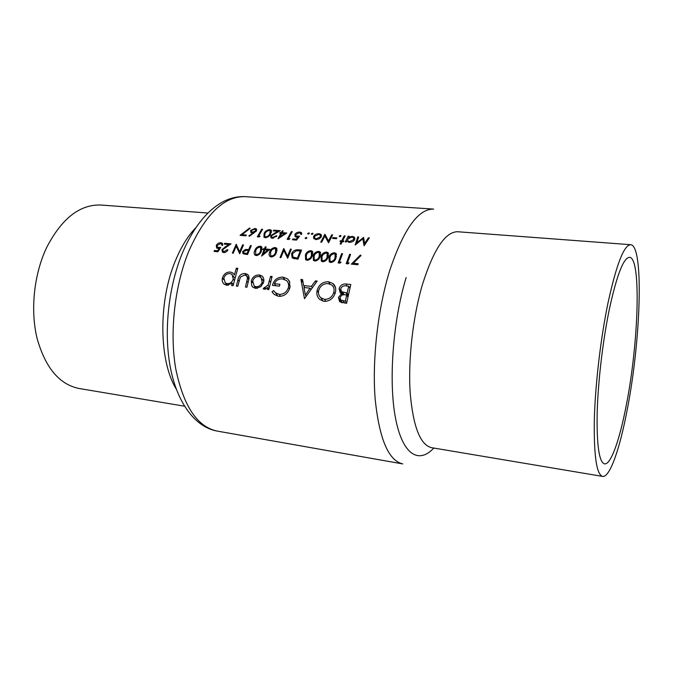 <?xml version="1.0" encoding="UTF-8"?>
<svg xmlns="http://www.w3.org/2000/svg" width="673" height="673" viewBox="0 0 673 673"><rect width="100%" height="100%" fill="white"/><g stroke="black" fill="none" stroke-linecap="round" stroke-linejoin="round"><path stroke-width="1.01" d="M207.873 213.03L101.219 205.046C79.986 204.155 61.79 218.33 46.622 247.58C33.911 274.399 30.184 310.27 37.124 338.553C45.444 367.828 59.401 384.468 78.993 388.472L184.469 406.189M626.521 403.985C638.593 342.54 641.436 257.826 629.558 257.338C623.535 257.624 616.762 275.106 609.233 309.782C602.73 341.329 597.944 382.483 597.153 413.508C596.682 445.433 599.138 462.216 604.531 463.865C610.975 465.026 619.926 439.04 626.521 403.985M607.988 303.001C600.644 338.41 595.218 384.906 594.318 419.851C593.805 455.756 596.564 474.608 602.604 476.408C609.931 477.712 620.026 448.109 627.396 408.755C640.805 340.21 644.086 245.51 630.677 244.703C623.997 244.947 616.434 264.38 607.988 303.001M255.765 288.414L260.846 286.69L263.631 282.18C264.228 279.589 263.681 277.528 261.99 275.997L259.198 274.946C255.311 274.904 252.661 276.881 251.256 280.885L251.736 285.722L253.098 287.388L255.765 288.414M233.068 285.722L237.796 268.325L236.366 268.182L234.347 274.979L232.816 272.96L230.301 272.01C226.465 271.993 223.84 273.97 222.418 277.932C221.812 280.591 222.435 282.71 224.269 284.284L226.86 285.293L232.21 283.123L231.63 285.571L233.068 285.722M268.813 289.583L272.111 276.485L270.63 276.334L268.064 285.108L263.143 288.742L264.329 289.34L267.778 287.438L267.324 289.424L268.813 289.583M304.482 298.669L317.151 281.07L315.46 280.902L311.38 286.387L303.616 285.571L302.572 279.589L300.915 279.421L304.482 298.669M346.595 303.313L350.801 284.494L346.006 284.006C342.624 283.754 340.311 285.276 339.091 288.591L340.277 292.957L341.388 293.697L338.469 297.516L339.672 301.748L346.595 303.313M324.235 301.361C329.963 301.252 333.707 298.206 335.465 292.225C336.214 288.624 335.381 285.722 332.967 283.518L328.575 281.76C322.804 281.718 318.985 284.586 317.109 290.374C316.327 294.101 317.235 297.163 319.826 299.561L324.235 301.361M272.027 291.804L274.348 294.53L278.748 296.33C284.359 296.381 288.094 293.436 289.954 287.497L289.398 281.205L287.539 278.841L283.039 277.141C277.604 276.982 274.062 279.732 272.405 285.394L279.455 286.143L279.909 284.284L274.357 283.695C276.115 280.22 278.799 278.63 282.408 278.916L286.319 280.464C288.288 282.164 288.986 284.477 288.423 287.413C286.833 292.099 283.762 294.421 279.202 294.395L275.501 292.763L273.608 290.585L272.027 291.804L272.969 293.125M246.932 287.22L248.463 280.927C249.431 278.269 249.153 276.098 247.639 274.433L245.039 273.507C241.186 273.482 238.822 275.543 237.931 279.699L236.366 286.075L237.805 286.235L240.362 277.049L244.585 275.047L246.478 275.753L247.521 277.915L245.477 287.06L246.932 287.22M227.112 249.742L224.067 251.609L223.158 251.29L222.788 249.607L230.999 243.836L224.631 243.273L224.218 244.148L228.576 244.535L221.922 249.599L222.401 252.106L223.646 252.535C225.598 252.526 227.037 251.618 227.954 249.826L227.112 249.742L227.617 250.44M369.368 237.855L368.417 237.779L364.581 243.433L363.63 237.392L356.808 242.768L358.675 236.997L357.742 236.921L355.167 245.039L362.814 238.78L364.076 245.788L369.368 237.855M261.385 251.079L261.41 246.638L260.157 246.192C257.431 246.528 255.656 247.958 254.815 250.491C253.889 252.274 253.931 253.805 254.949 255.084L256.228 255.555C258.912 255.143 260.628 253.654 261.385 251.079M276.41 252.442L276.401 247.984L275.106 247.513C272.355 247.849 270.571 249.296 269.747 251.837C268.838 253.628 268.889 255.168 269.915 256.455L271.227 256.951C273.945 256.531 275.669 255.033 276.41 252.442M341.068 244.072L342.221 241.657L343.541 241.767L343.895 241.035L342.574 240.926L345.173 235.912L344.256 235.836L341.648 240.85L340.336 240.741L339.974 241.464L341.295 241.573L340.143 243.996L341.068 244.072M336.433 238.722L336.853 237.914L332.933 237.594L332.512 238.402L336.433 238.722M315.881 239.571L319.179 238.839L321.257 236.888L320.861 234.297L319.044 233.708C316.613 233.674 314.821 234.532 313.668 236.265L313.593 238.385L315.881 239.571M305.626 238.722L306.795 238.124L306.695 237.535L305.138 237.99L305.626 238.722M357.843 264.741L358.179 263.749L353.275 263.294L361.048 255.504L360.383 255.05L351.331 264.136L357.843 264.741M340.084 263.093L341.034 262.167L339.428 262.016L342.549 253.713L341.615 253.628L338.149 262.907L340.084 263.093M328.037 257.12L327.928 252.594L326.481 252.055C323.62 252.4 321.812 253.872 321.055 256.489L321.324 261.174L322.779 261.738C325.606 261.317 327.356 259.778 328.037 257.12M312.289 255.69L312.213 251.189L310.817 250.667C307.99 251.012 306.19 252.476 305.407 255.067L305.651 259.736L307.065 260.274C309.849 259.854 311.591 258.331 312.289 255.69M291.325 249.178L290.433 249.103L287.556 256.152L283.712 248.505L280.052 257.523L280.944 257.608L283.796 250.457L287.691 258.23L291.325 249.178M292.435 239.756L296.49 240.101L299.578 236.215L295.918 236.038L295.741 234.541L299.334 232.824L300.436 233.195L300.738 234.355L301.622 234.423L301.226 232.513L299.838 232.059C297.601 232.025 295.943 232.816 294.875 234.44L295.136 236.745L297.836 237.174L296.213 239.218L292.856 238.932L292.435 239.756M278.058 238.764L286.757 233.009L282.138 232.639L283.156 230.915L282.29 230.847L281.272 232.564L280.153 232.471L279.699 233.253L280.818 233.338L278.058 238.764M270.681 233.834L271.059 230.065L269.797 229.644C267.021 229.939 265.137 231.159 264.153 233.295L263.925 237.233L265.212 237.678C267.947 237.308 269.772 236.021 270.681 233.834M249.296 236.341L256.455 230.923L256.262 228.879L254.966 228.45L250.625 230.46L250.861 232.505L253.132 232.934L248.875 235.853L249.296 236.341M245.889 235.836L246.326 235.037L241.96 234.667L250.137 228.391L249.607 228.021L240.084 235.348L245.889 235.836M259.105 236.955L260.106 236.189L258.634 236.063L262.588 229.266L261.73 229.19L257.338 236.803L259.105 236.955M276.039 235.836L272.817 237.468L271.833 237.14L271.581 235.693L280.305 230.688L273.751 230.158L273.288 230.915L277.772 231.276L270.681 235.685L270.983 237.838L272.346 238.284L276.914 235.912L276.039 235.836L276.485 236.517M288.953 239.462L289.954 238.688L288.439 238.562L292.275 231.655L291.401 231.579L287.135 239.31L288.953 239.462M308.099 234.137L309.286 233.573L309.201 233.018L307.628 233.438L308.099 234.137M301.563 250.087L298.459 249.809C295.228 249.548 292.932 250.844 291.56 253.704L292.233 257.961L297.962 259.181L301.563 250.087M320.138 256.405L320.045 251.887L318.615 251.357C315.78 251.702 313.971 253.174 313.206 255.774L313.458 260.459L314.897 261.006C317.698 260.586 319.448 259.046 320.138 256.405M335.987 257.843L335.861 253.309L334.388 252.754C331.52 253.098 329.711 254.579 328.954 257.204L329.248 261.906L330.721 262.478C333.564 262.049 335.314 260.51 335.987 257.843M348.143 263.841L349.102 262.907L347.487 262.764L350.574 254.419L349.64 254.335L346.2 263.656L348.143 263.841M311.801 234.44L312.987 233.876L312.903 233.312L311.321 233.741L311.801 234.44M332.622 234.902L331.713 234.827L328.491 240.968L324.849 234.271L320.743 242.137L321.652 242.213L324.857 235.971L328.55 242.802L332.622 234.902M339.747 236.703L340.95 236.13L340.849 235.567L339.242 235.996L339.747 236.703M345.257 241.91L346.183 241.986L346.721 240.892L349.194 242.339C351.701 242.347 353.518 241.456 354.663 239.655L354.191 237.039L352.257 236.374L348.606 237.199L349.127 236.231L348.202 236.156L345.257 241.91M261.646 256.06L269.881 249.372L265.263 248.96L266.146 246.949L265.271 246.873L264.388 248.884L263.269 248.783L262.882 249.683L264.001 249.784L261.646 256.06M247.546 254.503L251.307 245.637L250.449 245.561L248.674 249.582L245.494 249.447L242.633 251.534L243.02 253.713L247.546 254.503M214.081 251.408L217.909 251.761L220.752 247.403L217.387 247.294L217.11 245.544L220.475 243.584L221.425 243.937L221.821 245.3L222.654 245.376L222.132 243.13L220.929 242.726C218.843 242.684 217.295 243.584 216.285 245.435L216.681 248.118L219.129 248.488L217.631 250.777L214.46 250.482L214.081 251.408M243.483 244.947L242.625 244.871L239.622 251.752L236.189 244.299L232.378 253.098L233.237 253.183L236.198 246.2L239.697 253.78L243.483 244.947M341.623 302.673L338.469 297.516M342.221 295.085L341.388 293.697M342.877 294.883L339.091 288.591M347.192 286.025L346.006 284.006M345.392 301.134L340.748 300.049L340.058 297.659C341.161 295.203 343.011 294.269 345.611 294.875L346.679 294.984L345.392 301.134L346.62 303.178M344.559 303.094L343.23 300.898M347.874 296.995L346.679 294.984M347.108 293.049L341.59 291.687L340.673 288.751C341.892 286.303 343.827 285.369 346.477 285.958L348.74 286.185L347.108 293.049L348.294 295.052M344.231 294.782L342.784 292.368M349.893 288.153L348.74 286.185M249.944 228.526L249.607 228.021M242.574 235.558L241.96 234.667M253.485 233.447L253.132 232.934M252.299 232.934L250.625 230.46M256.531 230.78L254.966 228.45M252.737 232.16L251.719 231.832L251.492 230.494L254.453 229.199L255.412 229.501L255.622 230.831L252.737 232.16L253.57 233.388M256.051 231.462L255.622 230.831M262.192 229.897L261.73 229.19M259.189 236.888L258.634 236.063M271.446 232.193L269.797 229.644M264.657 234.061L264.153 233.295M269.814 233.767C269.133 235.483 267.736 236.517 265.616 236.862L264.733 236.543L265.011 233.371L266.483 231.504L269.301 230.393L270.193 230.704L269.814 233.767L270.285 234.49M266.129 237.645L265.616 236.862M273.331 238.25L272.817 237.468M272.38 238.284L270.681 235.685M278.1 231.781L277.772 231.276M274.29 230.999L273.751 230.158M281.306 234.095L280.818 233.338M280.7 233.329L280.153 232.471M281.81 233.422L281.272 232.564M282.761 231.588L282.29 230.847M282.685 233.489L282.138 232.639M281.693 233.413L284.595 233.649L279.833 236.77L281.693 233.413M284.931 234.179L284.595 233.649M280.178 237.317L279.833 236.77M291.872 232.336L291.401 231.579M288.986 239.437L288.439 238.562M293.42 239.84L292.856 238.932M296.642 239.899L296.213 239.218M298.257 237.847L297.836 237.174M301.26 234.397L299.838 232.059M297.651 237.19L297.18 236.433M308.041 234.128L307.628 233.438M309.252 233.615L308.814 232.883M290.988 249.969L290.433 249.103M288.12 257.103L283.796 250.457M284.435 249.616L283.712 248.505M288.137 257.052L287.556 256.152M292.191 254.688L291.56 253.704M300.284 250.911L297.416 258.138L293.007 257.103L292.461 253.78L296.179 250.777L300.284 250.911L300.839 251.803M298.004 259.063L297.416 258.138M294.564 258.827L293.731 257.532M312.836 253.982L310.817 250.667M306.013 256.043L305.407 255.067M311.38 255.614C310.867 257.683 309.538 258.912 307.384 259.307L306.408 258.92L306.316 255.16L307.603 252.913L310.404 251.576L311.389 251.954L311.38 255.614L311.944 256.531M307.965 260.241L307.384 259.307M320.651 254.756L318.615 251.357M313.811 256.766L313.206 255.774M319.212 256.32C318.708 258.398 317.378 259.635 315.216 260.03L314.224 259.635L314.114 255.866L315.401 253.612L318.211 252.266L319.212 252.661L319.212 256.32L319.776 257.263M315.788 260.973L315.216 260.03M328.533 255.547L326.481 252.055M321.669 257.507L321.055 256.489M327.103 257.036C326.607 259.122 325.269 260.367 323.099 260.762L322.089 260.35L321.972 256.573L323.25 254.318L326.069 252.964L327.095 253.368L327.103 257.036L327.675 257.995M323.663 261.704L323.099 260.762M336.458 256.337L334.388 252.754M329.577 258.247L328.954 257.204M335.053 257.759C334.565 259.854 333.228 261.099 331.04 261.494L330.014 261.074L329.879 257.288L331.158 255.025L333.993 253.671L335.028 254.074L335.053 257.759L335.625 258.735M331.604 262.445L331.04 261.494M342.178 254.63L341.615 253.628M340.05 263.084L339.428 262.016M350.204 255.361L349.64 254.335M348.092 263.833L347.487 262.764M318.43 292.444L317.109 290.374M329.938 283.998L328.575 281.76M324.554 299.359L320.836 297.752C318.775 295.91 318.051 293.504 318.666 290.543C320.222 285.806 323.385 283.493 328.155 283.602L331.823 285.074C333.791 286.824 334.481 289.154 333.884 292.065C332.403 296.894 329.29 299.325 324.554 299.359L325.841 301.386M334.977 293.849L333.884 292.065M303.128 282.803L300.915 279.421M304.962 287.632L303.616 285.571M312.23 287.708L311.38 286.387M316.293 282.206L315.46 280.902M305.374 294.967L303.969 287.531L310.085 288.17L305.374 294.967L306.274 296.313M310.951 289.508L310.085 288.17M280.582 296.356L279.202 294.395M289.499 288.995L288.423 287.413M275.787 285.747L274.357 283.695M284.595 279.446L283.039 277.141M268.931 289.062L267.778 287.438M265.557 289.171L264.279 287.396M265.919 289.02L264.985 287.716M269.41 287.001L268.064 285.108M271.724 277.907L270.63 276.334M360.77 255.774L360.383 255.05M353.872 264.371L353.275 263.294M233.338 284.595L232.21 283.123M223.663 279.556L222.418 277.932M232.816 272.96L234.347 274.979M237.409 269.587L236.366 268.182M227.255 283.67L225.219 282.87L223.84 278.067C224.95 275.055 226.969 273.549 229.888 273.541L232.017 274.374L233.253 279.009C232.21 282.13 230.208 283.686 227.255 283.67L228.475 285.251M234.355 280.464L233.253 279.009M248.766 279.615L247.521 277.915M239.033 281.171L237.931 279.699M248.909 278.79L245.039 273.507M252.686 287.018L251.736 285.722M252.526 282.626L251.256 280.885M260.88 277.31L259.198 274.946M256.144 286.774L254.158 285.991L252.72 281.028C253.771 277.983 255.79 276.468 258.769 276.494L260.914 277.335L262.159 282.021C261.124 285.133 259.122 286.723 256.144 286.774L257.33 288.389M263.202 283.476L262.159 282.021M305.576 238.713L305.138 237.99M306.77 238.166L306.316 237.401M311.734 234.431L311.321 233.741M312.953 233.926L312.516 233.178M314.316 237.367L313.668 236.265M319.54 234.566L319.044 233.708M316.251 238.856L314.922 238.393L314.569 236.332L318.666 234.381L320.079 234.86L320.356 236.812L316.251 238.856L316.68 239.58M320.802 237.569L320.356 236.812M332.193 235.676L331.713 234.827M328.66 242.566L324.857 235.971M326.691 237.468L324.849 234.271M329.004 241.859L328.491 240.968M333.429 238.478L332.933 237.594M339.629 236.686L339.242 235.996M340.883 236.223L340.445 235.424M341.808 242.499L341.295 241.573M340.774 241.531L340.336 240.741M342.162 241.767L341.648 240.85M344.744 236.719L344.256 235.836M343.011 241.716L342.574 240.926M348.69 237.047L348.202 236.156M348.908 237.754L348.606 237.199M352.719 237.241L352.257 236.374M346.957 241.321L346.721 240.892M349.531 241.615L348.008 241.085L347.647 239.05L351.853 237.064L353.375 237.594L353.729 239.571L349.531 241.615L349.935 242.356M354.175 240.387L353.729 239.571M277.049 250.457L275.106 247.513M270.336 252.712L269.747 251.837M275.526 252.367C274.979 254.402 273.659 255.605 271.564 256.001L270.672 255.647L270.63 251.921L271.934 249.717L274.685 248.404L275.594 248.749L275.526 252.367L276.081 253.199M272.17 256.901L271.564 256.001M264.556 250.608L264.001 249.784M263.951 249.784L263.269 248.783M265.061 249.885L264.388 248.884M265.818 247.681L265.271 246.873M265.936 249.961L265.263 248.96M264.876 249.86L267.77 250.12L263.269 253.755L264.876 249.86M268.174 250.718L267.77 250.12M263.681 254.36L263.269 253.755M262.058 248.993L260.157 246.192M255.395 251.323L254.815 250.491M260.518 251.004C259.955 253.023 258.634 254.226 256.564 254.613L255.698 254.276L255.681 250.566L256.993 248.379L259.728 247.075L260.611 247.403L260.518 251.004L261.065 251.811M257.187 255.504L256.564 254.613M244.535 254.201L242.633 251.534M246.082 250.28L245.494 249.447M249.229 250.373L248.674 249.582M250.987 246.343L250.449 245.561M247.058 253.494L243.761 252.93L243.491 251.609L246.621 250.322L248.287 250.491L247.058 253.494L247.63 254.301M248.85 251.29L248.287 250.491M368.838 238.604L368.417 237.779M364.278 241.573L362.814 238.78M358.322 238.023L357.742 236.921M357.17 243.449L356.808 242.768M363.714 237.939L363.42 237.376M365.027 244.291L364.581 243.433M215.234 251.509L214.46 250.482M218.119 251.424L217.631 250.777M219.608 249.128L219.129 248.488M216.916 246.276L216.285 245.435M222.713 245.149L220.929 242.726M219.104 248.488L218.498 247.664M224.706 252.476L224.067 251.609M222.721 250.684L221.922 249.599M228.971 245.073L228.576 244.535M225.337 244.249L224.631 243.273M243.163 245.628L242.625 244.871M238.747 249.75L236.198 246.2M236.66 244.955L236.189 244.299M240.194 252.543L239.622 251.752M176.284 389.112C158.887 361.258 158.079 301.277 175.594 260.308C181.306 246.587 188.061 235.701 195.843 227.659M188.692 251.466C174.576 286.101 169.453 332.63 175.737 368.762C183.451 406.012 197.197 426.775 216.984 431.04C195.077 427.086 177.083 402.774 170.319 367.307C163.564 331.73 168.376 286.706 182.593 252.56C192.949 228.391 205.972 211.701 221.669 202.48C229.569 198.131 237.476 196.196 245.384 196.667C224.143 195.944 205.248 214.207 188.692 251.466M630.677 244.703L457.808 231.756C445.433 231.562 433.631 249.203 422.4 284.679C412.835 317.202 408.006 360.164 410.185 392.99C413.155 426.783 420.305 445.021 431.645 447.696L602.604 476.408M433.799 448.058C418.791 464.303 402.563 454.965 395.522 418.219C388.43 381.684 392.839 321.198 406.147 277.537M216.984 431.04L402.757 463.924C388.472 460.626 379.269 438.922 375.139 398.811C372.051 359.794 377.864 308.638 389.785 270.353C403.632 229.173 418.244 208.756 433.639 209.093L245.384 196.667M348.034 296.271L346.048 292.94M274.508 233.59L274.18 233.085M299.081 250.802L298.459 249.809M297.382 259.13L296.709 258.07M270.58 282.231L269.461 280.641M248.076 282.467L246.957 280.952M248.993 250.945L247.992 249.515M246.04 254.369L245.3 253.326M225.581 247.168L225.186 246.621M340.748 300.049L342.456 302.842M341.59 291.687L343.466 294.808M256.262 228.879L256.741 229.594M251.727 231.832L252.476 232.942M255.799 230.073L256.413 230.99M271.059 230.065L271.572 230.856M264.741 236.551L265.499 237.687M270.596 231.327L271.345 232.479M271.833 237.14L272.59 238.292M301.226 232.513L301.773 233.413M300.797 233.8L301.159 234.389M295.918 236.038L296.658 237.233M293.007 257.111L294.042 258.726M312.213 251.189L312.878 252.282M306.408 258.92L307.267 260.291M311.919 252.812L312.777 254.226M320.045 251.887L320.718 253.023M314.224 259.635L315.073 261.015M319.742 253.544L320.6 254.974M327.928 252.594L328.609 253.763M322.089 260.35L322.931 261.747M327.633 254.285L328.483 255.732M335.861 253.309L336.559 254.52M330.014 261.074L330.847 262.478M335.575 255.025L336.424 256.489M332.967 283.518L335.516 287.716M320.836 297.752L323.006 301.142M275.501 292.763L277.924 296.196M288.305 283.409L290.189 286.193M287.539 278.841L289.827 282.231M225.219 282.87L227.104 285.31M233.186 275.93L234.927 278.243M247.344 276.923L248.867 279.009M247.639 274.433L248.732 275.93M261.99 275.997L263.471 278.084M254.158 285.991L255.95 288.431M262.058 278.942L263.799 281.381M320.861 234.297L321.568 235.508M314.922 238.393L315.595 239.538M320.592 235.735L321.257 236.888M354.191 237.047L354.957 238.478M348.008 241.094L348.656 242.272M353.931 238.646L354.562 239.824M276.401 247.984L277.032 248.934M270.672 255.656L271.556 256.96M276.09 249.49L276.965 250.819M261.41 246.638L262.016 247.538M255.706 254.285L256.598 255.572M261.082 248.101L261.965 249.405M243.761 252.93L244.678 254.226M222.132 243.13L222.696 243.895M221.821 244.476L222.477 245.359M217.387 247.302L218.338 248.564M223.158 251.29L224.092 252.543"/></g></svg>
